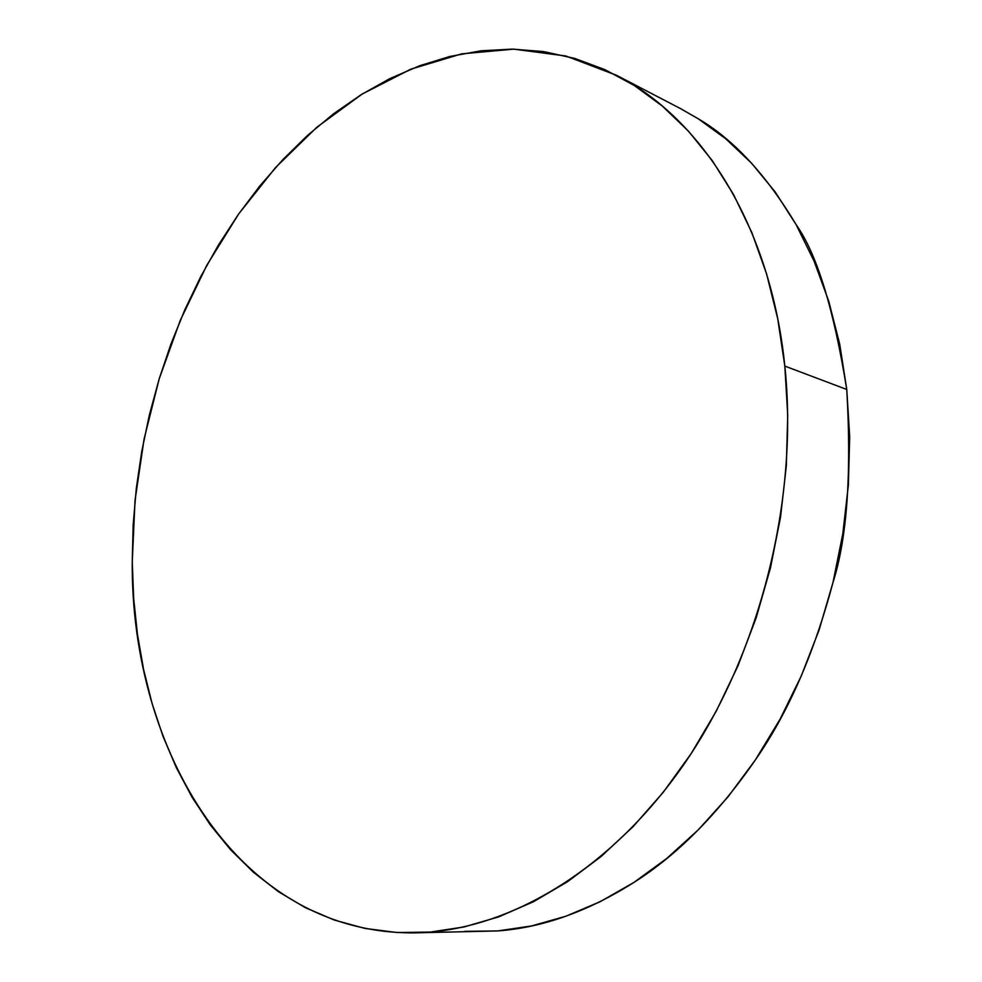 <?xml version="1.0" encoding="UTF-8"?>
<svg xmlns="http://www.w3.org/2000/svg" width="982" height="982" viewBox="0 0 982 982"><rect width="100%" height="100%" fill="white"/><g stroke="black" fill="none" stroke-linecap="round" stroke-linejoin="round"><path stroke-width="1.47" d="M414.993 932.863L497.8 930.924C542.53 927.659 587.887 911.505 633.869 882.462C677.531 854.806 718.038 813.943 755.404 759.872C788.129 712.834 813.992 653.705 832.982 582.498C847.085 538.222 851.676 473.876 846.754 389.473L839.708 344.093L828.734 301.155L814.115 261.2L796.132 224.657L775.166 191.92L751.586 163.233L725.796 138.818L698.202 118.748L680.722 108.72L616.622 75.332C701.516 118.282 770.661 225.725 784.827 366.09L846.754 389.473C833.743 308.765 816.864 253.822 796.132 224.657C766.132 174.686 733.493 139.383 698.202 118.748L680.391 108.548M464.805 931.353L497.8 930.924L531.593 925.94L565.804 916.255L600.051 901.758L633.869 882.462L666.79 858.415L698.349 829.778L728.043 796.819L755.404 759.872L779.953 719.401L801.3 675.923L819.074 630.063L832.982 582.498L842.789 533.913L848.374 485.071L849.688 436.683L846.754 389.473L784.827 366.09C798.845 499.777 760.019 653.472 684.92 762.916C609.503 872.347 505.89 931.439 414.6 932.863C237.975 934.422 130.864 750.187 132.251 561.851L135.025 500.366L144.096 439.015L159.231 378.733L180.234 320.488L206.834 265.214L238.724 213.88L275.574 167.517L316.904 127.194L362.198 94.039L410.722 69.206L461.626 53.863L513.819 49.137L565.988 56.035L616.622 75.332M132.251 561.851L133.662 598.308L137.431 634.237L143.568 669.393L152.1 703.554L163.049 736.463L176.416 767.838L192.177 797.421L210.32 824.905L230.807 849.995L253.565 872.372L278.483 891.73L305.476 907.724L334.346 920.06L364.923 928.42L396.949 932.519L430.165 932.09L464.228 926.922L498.782 916.844L533.398 901.758L567.645 881.652L601.045 856.562L633.095 826.66L663.304 792.216L691.168 753.587L716.209 711.238L738.022 665.735L756.201 617.727L770.453 567.927L780.543 517.084L786.312 465.984L787.736 415.398L784.827 366.09L777.732 318.745L766.623 274.015L751.795 232.464L733.566 194.559L712.306 160.667L688.394 131.085L662.261 106.007L634.311 85.508L604.949 69.648L574.568 58.368L543.549 51.567L512.211 49.112L480.898 50.819L449.891 56.453L419.449 65.819L389.78 78.646L361.118 94.714L333.622 113.74L307.464 135.491L282.767 159.71L259.641 186.175L238.209 214.628L218.544 244.862L200.733 276.642L184.849 309.76L170.942 344.019L159.096 379.187L149.338 415.091L141.739 451.511L136.326 488.238L133.147 525.1L132.251 561.851"/></g></svg>
